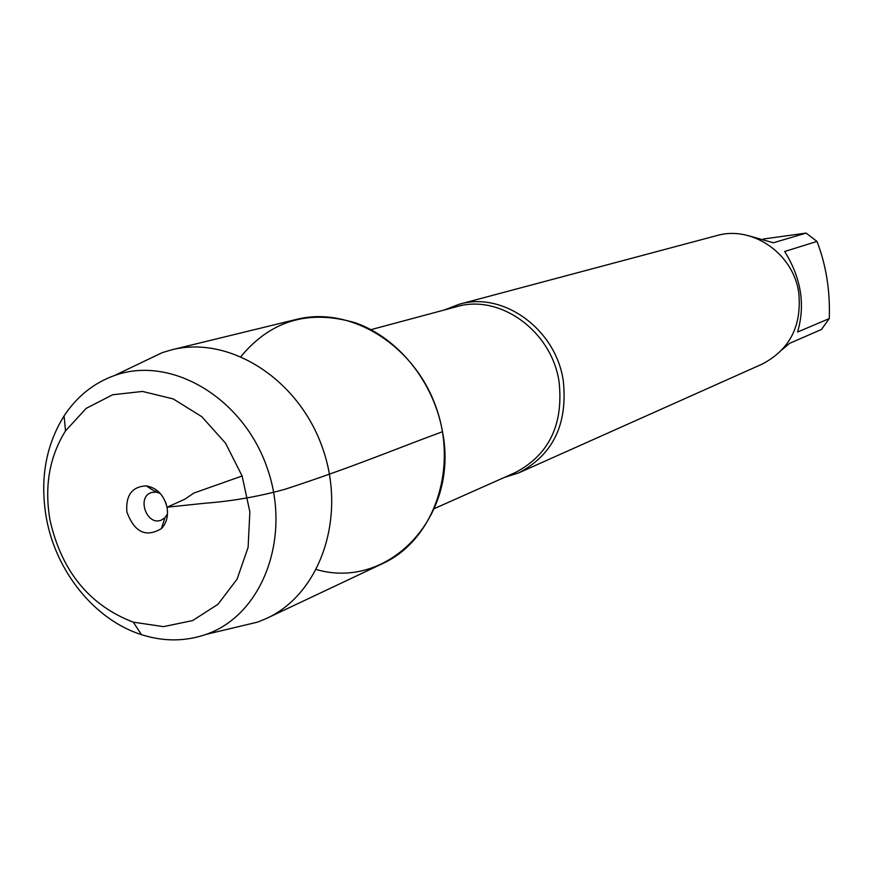 <?xml version="1.0" encoding="UTF-8"?>
<svg xmlns="http://www.w3.org/2000/svg" width="873" height="873" viewBox="0 0 873 873"><rect width="100%" height="100%" fill="white"/><g stroke="black" fill="none" stroke-linecap="round" stroke-linejoin="round"><path stroke-width="1.31" d="M444.543 309.926L459.089 304.284C502.968 291.069 555.719 328.957 563.238 380.541C567.941 423.962 553.122 454.735 518.78 472.86L503.928 477.618M316.419 569.545C388.463 590.595 459.471 516.903 442.491 431.72C433.903 382.232 398.612 338.288 355.889 322.977C309.326 309.129 271.023 320.304 240.981 356.49M518.78 472.86L762.14 364.117C789.781 349.637 801.981 325.847 798.751 292.75C793.415 253.465 752.002 225.092 716.646 235.634L459.089 304.284M748.641 235.732L773.325 242.781L806.106 233.091L816.997 241.417C826.174 265.305 830.267 291.015 829.263 318.569L821.46 329.47L789.487 343.395L782.284 349.604M763.275 239.027L806.106 233.091M816.997 241.417L784.663 251.489C801.185 278.029 805.495 304.873 797.573 332.035L829.263 318.569M236.419 627.152L257.688 622.089L266.789 618.313L383.072 563.369C433.499 540.169 458.445 469.521 436.085 407.287C414.293 344.857 350.444 305.648 296.656 319.354L171.708 349.822L162.269 352.627L142.55 362.077M266.789 618.313C320.729 593.553 347.039 516.205 322.388 447.554C298.337 378.675 229.217 335.123 171.708 349.822M46.433 518.42C39.7 479.921 45.571 445.765 64.067 415.941C76.857 396.528 93.673 383.051 114.505 375.51C170.41 355.093 242.53 397.073 266.92 467.186C292.095 537.037 262.467 615.05 206.17 634.355C185.229 641.611 163.688 641.72 141.524 634.671C95.07 620.048 56.123 571.946 46.433 518.42M166.307 504.321L165.357 501.648M167.507 513.924L164.942 517.776L161.21 520.166C146.719 526.19 136.384 496.988 151.433 492.547L155.841 492.056L160.25 493.441M126.869 511.927C134.387 532.279 145.9 537.844 161.407 528.601C166.525 523.134 168.413 516.085 167.059 507.453C163.982 495.067 157.053 487.865 146.271 485.868C132.074 486.599 125.614 495.286 126.869 511.927M50.067 520.461C61.754 571.466 89.493 605.371 133.274 622.165L163.491 626.639L192.595 620.583L217.923 604.334L237.063 579.203L248.096 547.393L249.864 511.862L242.105 475.981L225.55 443.211L201.816 416.705L173.225 398.928L142.539 391.442L112.628 394.76L86.198 408.368L65.53 430.858C49.335 456.863 44.185 486.73 50.067 520.461M242.105 475.981L193.817 493.081L185.011 499.105L167.212 507.18L205.155 503.219C232.404 501.146 259.128 496.464 285.318 489.175C354.831 466.433 396.353 448.602 442.491 431.72M434.35 508.588L515.266 472.577C549.106 454.768 563.696 424.485 559.058 381.719C551.649 330.932 499.694 293.634 456.535 306.718L370.981 329.656M206.17 634.355L257.688 622.089M114.505 375.51L162.269 352.627M157.216 490.561L154.805 491.39M155.841 492.056L146.271 485.868M164.942 517.776L161.407 528.601M133.274 622.165L141.524 634.671M65.53 430.858L64.067 415.941"/></g></svg>
